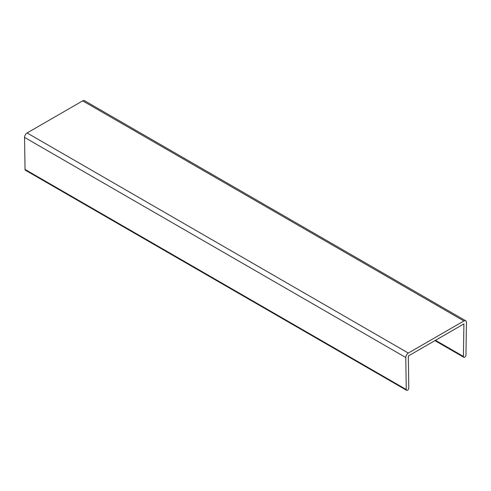 <?xml version="1.0" encoding="UTF-8"?>
<svg xmlns="http://www.w3.org/2000/svg" width="491" height="491" viewBox="0 0 491 491"><rect width="100%" height="100%" fill="white"/><g stroke="black" fill="none" stroke-linecap="round" stroke-linejoin="round"><path stroke-width="0.74" d="M405.775 357.509A3.597 2.074 -60 0 1 408.316 353.06L463.909 320.961A3.597 2.074 -60 0 1 465.707 320.783A3.597 2.074 -60 0 1 466.45 322.477L465.971 355.036A1.798 1.037 -60 0 1 465.18 356.828A1.798 1.037 -60 0 1 463.805 357.295A1.798 1.037 -60 0 1 463.43 356.448L463.909 323.894L408.316 355.993L408.788 388A1.798 1.037 -60 0 1 408.788 388.019A1.798 1.037 -60 0 1 408.009 389.829A1.798 1.037 -60 0 1 406.622 390.314A1.798 1.037 -60 0 1 406.247 389.516L405.775 357.509L24.55 137.412L25.029 169.42A1.798 1.037 120 0 0 25.397 170.217L406.622 390.314M465.707 320.783L84.483 100.686A3.597 2.074 120 0 0 82.684 100.864L27.091 132.963A3.597 2.074 120 0 0 24.55 137.412M408.316 353.06L27.091 132.963M82.684 100.864L463.909 320.961M463.43 356.448L435.48 340.306M406.247 389.516L25.029 169.42M434.934 340.625L463.805 357.295"/></g></svg>
